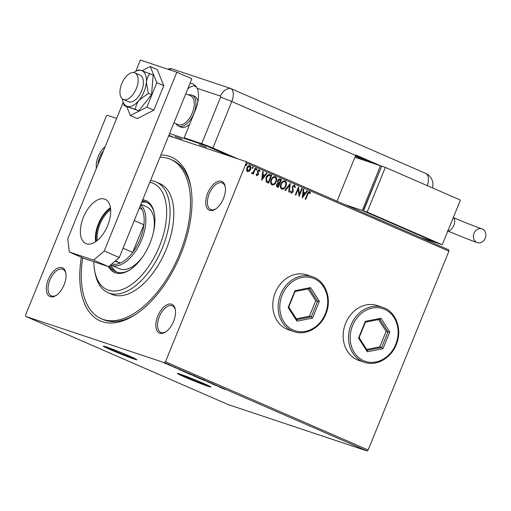 <?xml version="1.0" encoding="UTF-8"?>
<svg xmlns="http://www.w3.org/2000/svg" width="511" height="511" viewBox="0 0 511 511"><rect width="100%" height="100%" fill="white"/><g stroke="black" fill="none" stroke-linecap="round" stroke-linejoin="round"><path stroke-width="0.77" d="M200.088 381.953A11.74 0.466 -157.9 0 0 189.051 377.457A11.74 0.466 -157.9 0 0 183.289 375.559A11.74 0.466 -157.9 0 0 188.252 378.006A11.74 0.466 -157.9 0 0 199.29 382.496A11.74 0.466 -157.9 0 0 205.052 384.393A11.74 0.466 -157.9 0 0 200.088 381.953M126.089 354.679A11.74 0.466 -157.9 0 0 115.052 350.188A11.74 0.466 -157.9 0 0 109.29 348.291A11.74 0.466 -157.9 0 0 114.253 350.731A11.74 0.466 -157.9 0 0 125.291 355.228A11.74 0.466 -157.9 0 0 131.046 357.125A11.74 0.466 -157.9 0 0 126.089 354.679M129.206 355.975A18.102 0.722 -157.9 0 0 112.19 349.045A18.102 0.722 -157.9 0 0 103.305 346.119A18.102 0.722 -157.9 0 0 110.951 349.882A18.102 0.722 -157.9 0 0 127.967 356.812A18.102 0.722 -157.9 0 0 136.852 359.738A18.102 0.722 -157.9 0 0 129.206 355.975M103.586 346.1A18.102 0.722 -157.9 0 0 111.047 349.658A18.102 0.722 -157.9 0 0 136.661 359.533M203.206 383.25A18.102 0.722 -157.9 0 0 186.189 376.32A18.102 0.722 -157.9 0 0 177.311 373.394A18.102 0.722 -157.9 0 0 184.956 377.156A18.102 0.722 -157.9 0 0 201.973 384.087A18.102 0.722 -157.9 0 0 210.851 387.012A18.102 0.722 -157.9 0 0 203.206 383.25M177.592 373.375A18.102 0.722 -157.9 0 0 185.046 376.933A18.102 0.722 -157.9 0 0 210.66 386.808M160.914 154.974A89.304 47.325 113.5 0 1 190.827 186.879A89.304 47.325 113.5 0 1 180.9 254.031A89.304 47.325 113.5 0 1 135.16 314.738A89.304 47.325 113.5 0 1 81.364 257.263M159.988 157.247A86.889 46.041 113.5 0 1 170.572 159.336A86.889 46.041 113.5 0 1 179.68 253.622A86.889 46.041 113.5 0 1 101.197 318.672L103.075 319.49A86.889 46.041 -66.5 0 0 136.118 314.105M96.407 168.26A15.688 8.317 113.5 0 1 98.176 156.647A15.688 8.317 113.5 0 1 105.132 146.759M103.497 150.79A14.48 7.671 -66.5 0 0 99.728 157.26A14.48 7.671 -66.5 0 0 97.971 164.401M223.492 198.466A15.688 8.317 113.5 0 1 215.457 209.133A15.688 8.317 113.5 0 1 206.738 207.568A15.688 8.317 113.5 0 1 207.677 193.19A15.688 8.317 113.5 0 1 217.705 181.507A15.688 8.317 113.5 0 1 225.236 186.668A15.688 8.317 113.5 0 1 223.492 198.466M225.325 187.25A14.48 7.671 -66.5 0 0 222.304 182.957A14.48 7.671 -66.5 0 0 209.223 193.803A14.48 7.671 -66.5 0 0 210.743 209.516A14.48 7.671 -66.5 0 0 215.942 208.801M173.587 321.368A15.688 8.317 113.5 0 1 165.551 332.029A15.688 8.317 113.5 0 1 156.832 330.47A15.688 8.317 113.5 0 1 157.771 316.085A15.688 8.317 113.5 0 1 167.8 304.403A15.688 8.317 113.5 0 1 175.33 309.57A15.688 8.317 113.5 0 1 173.587 321.368M175.42 310.151A14.48 7.671 -66.5 0 0 172.399 305.859A14.48 7.671 -66.5 0 0 159.317 316.699A14.48 7.671 -66.5 0 0 160.837 332.412A14.48 7.671 -66.5 0 0 166.037 331.703M64.092 284.825A15.688 8.317 113.5 0 1 56.057 295.486A15.688 8.317 113.5 0 1 47.338 293.927A15.688 8.317 113.5 0 1 48.277 279.543A15.688 8.317 113.5 0 1 58.299 267.86A15.688 8.317 113.5 0 1 65.836 273.027A15.688 8.317 113.5 0 1 64.092 284.825M65.925 273.609A14.48 7.671 -66.5 0 0 62.904 269.316A14.48 7.671 -66.5 0 0 49.823 280.156A14.48 7.671 -66.5 0 0 51.343 295.869A14.48 7.671 -66.5 0 0 56.542 295.16M382.701 307.347L377.348 305.559A28.961 24.534 108.5 0 0 345.66 323.227A28.961 24.534 108.5 0 0 359.009 360.504L364.362 362.293A28.961 24.534 -71.5 0 1 351.012 325.015A28.961 24.534 -71.5 0 1 382.701 307.347C396.102 311.346 402.694 329.819 396.229 344.67C390.998 358.332 376.224 366.591 364.362 362.293M312.323 276.707L306.97 274.918A28.961 24.534 108.5 0 0 275.282 292.586A28.961 24.534 108.5 0 0 288.632 329.863L293.985 331.652A28.961 24.534 -71.5 0 1 280.635 294.374A28.961 24.534 -71.5 0 1 312.323 276.707C325.718 280.705 332.316 299.178 325.852 314.029C320.621 327.692 305.846 335.951 293.985 331.652M166.631 364.004L163.903 362.816L167.972 364.317C169.039 364.797 169.122 364.886 168.228 364.586L166.643 363.979M163.91 362.81L164.516 362.976M167.972 364.317C169.039 364.797 169.122 364.886 168.228 364.586L168.279 364.452M173.644 366.789L168.815 365.001L173.644 366.789M173.983 367.256L177.911 368.687L174.008 367.198M188.201 373.132L183.066 371.312L188.201 373.132M183.117 371.184L183.615 371.344M199.501 378.044L193.854 375.917L199.501 378.044M194.327 376.179L193.854 375.917M208.341 381.896L201.896 379.52L208.341 381.896M219.794 386.884L212.25 384.029L219.794 386.884M225.53 389.523L222.189 388.36L225.543 389.478M367.09 450.951L228.391 404.667L25.703 316.418L164.401 362.701L165.462 361.788L368.15 450.038L367.09 450.951L164.401 362.701M219.245 387.076L225.607 389.414L219.251 387.057M212.614 383.748L207.555 381.928L212.614 383.748M210.347 382.854L210.66 383.186M208.137 382.158L207.555 381.928M208.373 381.749L208.552 382.388M203.474 379.922L198.702 378.14C197.227 377.476 197.118 377.354 198.377 377.776L203.135 379.622C204.585 380.273 204.687 380.395 203.455 379.98C204.687 380.395 204.585 380.273 203.135 379.622M198.715 378.102L198.702 378.14C197.227 377.476 197.118 377.354 198.377 377.776M193.707 375.674L188.929 373.892C187.454 373.222 187.352 373.1 188.61 373.522L193.369 375.368C194.812 376.026 194.921 376.147 193.682 375.732C194.921 376.147 194.812 376.026 193.369 375.368M188.949 373.848L188.929 373.892C187.454 373.222 187.352 373.1 188.61 373.522M178.652 369.402L185.014 371.74L178.652 369.402M249.272 171.294L247.528 171.645L246.551 170.112L246.883 167.864C247.528 166.241 248.544 165.526 249.93 165.73C251.042 166.612 251.259 167.864 250.588 169.48L249.272 171.294L247.286 171.562M249.783 165.673L249.687 165.647C250.799 166.529 251.016 167.78 250.345 169.397L250.588 169.48M255.615 168.323L253.296 174.04L252.792 173.817L253.13 172.98L251.872 173.536L251.565 173.172L253.456 171.952L255.11 168.106L255.615 168.323L253.06 173.938M259.02 170.514L257.927 171.76L258.521 173.631L258.33 174.583L256.758 175.663L256.113 174.423L256.605 174.066L257.039 174.96L257.812 174.392L257.512 170.974L259.249 169.786L259.978 171.013L259.473 171.415L258.962 170.495M269.751 174.507L271.699 175.324L268.524 183.149L266.084 181.75L266.11 177.381C266.953 175.088 268.307 174.181 270.172 174.66L269.878 174.545M281.472 179.578L278.297 187.403L277.364 186.994C276.387 186.502 276.151 185.634 276.636 184.401L277.933 183.002L277.703 180.555C278.233 179.265 279.051 178.748 280.156 179.01L281.472 179.578L278.061 187.301M280.009 178.952L281.229 179.502M290.312 183.43L289.245 192.168L288.689 191.925L289.501 185.301L285.496 190.539L284.946 190.296L290.222 183.398M301.765 188.418L302.269 188.636L299.095 196.454L298.181 189.191L295.812 195.03L295.307 194.806L298.481 186.988L299.401 194.237L301.765 188.418M309.379 192.443L307.858 194.148L305.75 199.354L305.239 199.137L307.386 193.854C307.763 192.347 308.535 191.606 309.698 191.638L310.573 193.075L310.075 193.567L309.308 192.417M168.707 135.779L246.066 161.597L448.754 249.847L448.907 251.163L246.219 162.92L165.462 361.788M448.907 251.163L368.15 450.038M302.295 197.853L303.279 189.076L303.834 189.313L303.489 192.117L305.335 192.922L307.028 190.705L307.577 190.948L302.295 197.853M294.272 185.863L292.816 186.79L293.103 191.938L291.187 193.247L290.459 191.376L291.046 191.063L291.519 192.449L292.586 191.746L292.311 186.553L294.56 185.046L295.339 187.396L294.77 187.614L294.144 185.819M290.804 190.986L291.372 192.404M285.962 186.093C285.093 188.342 283.701 189.364 281.785 189.153C280.239 187.914 279.945 186.176 280.89 183.934C281.765 181.686 283.164 180.677 285.081 180.913C286.594 182.152 286.888 183.877 285.962 186.093L285.719 186.017C284.844 188.259 283.452 189.281 281.535 189.076M284.895 180.849L284.838 180.837C286.352 182.069 286.645 183.8 285.719 186.017M276.189 181.846C275.32 184.088 273.928 185.11 272.012 184.899C270.472 183.66 270.172 181.922 271.124 179.68C271.999 177.432 273.391 176.429 275.314 176.665C276.828 177.898 277.115 179.629 276.189 181.846L275.946 181.763C275.078 184.011 273.685 185.027 271.769 184.822M275.122 176.595L275.071 176.582C276.585 177.815 276.873 179.546 275.946 181.763M261.702 180.179L262.692 171.402L263.242 171.645L262.897 174.443L264.743 175.247L266.435 173.031L266.985 173.274L261.702 180.179M256.995 169.569L256.305 170.042L256.152 169.205L256.835 168.739L256.995 169.569L256.062 169.959M253.117 167.883L252.434 168.355L252.274 167.519L252.964 167.052L253.117 167.883L252.191 168.272M246.8 165.136L246.117 165.602L245.963 164.766L246.647 164.299L246.8 165.136L245.874 165.519M25.703 316.418L25.55 315.095L106.307 116.221L107.367 115.307L116.649 118.405M246.219 162.92L246.066 161.597M191.018 188.01A86.889 46.041 -66.5 0 0 172.45 160.154L170.572 159.336M309.136 192.36L307.616 194.071L305.514 199.252M309.455 191.555L310.573 193.075M310.33 192.998L309.985 193.337M303.279 189.102L303.834 189.313M303.585 189.236L303.489 192.117M303.247 192.034L305.335 192.922M307.009 190.724L307.577 190.948M307.335 190.865L302.25 197.514M303.381 193.011L302.774 195.866L304.792 193.631L303.381 193.011L303.023 195.949M301.758 188.438L302.269 188.636M302.027 188.553L298.954 196.122M295.575 194.927L298.181 189.191M298.386 187.23L299.401 194.237M294.317 184.963L295.339 187.396M295.096 187.313L294.777 187.435M294.029 185.78L292.816 186.79M292.573 186.707L292.669 187.626M292.426 187.543L293.327 190.635M293.084 190.552L293.103 191.938M292.86 191.855L290.944 193.171M290.031 183.647L289.002 192.059M285.266 190.437L289.501 185.301M281.963 188.31L281.842 188.259C280.635 187.25 280.405 185.851 281.152 184.075C281.855 182.255 282.979 181.443 284.531 181.641L284.774 181.724C283.222 181.526 282.098 182.338 281.395 184.158C280.648 185.934 280.878 187.326 282.085 188.342L282.072 188.342C283.631 188.508 284.755 187.684 285.451 185.876C286.198 184.107 285.975 182.727 284.774 181.724M279.817 179.827L277.965 180.69L278.195 182.433L279.217 182.989L280.641 180.159L279.696 179.776M278.629 183.679L276.905 184.522L277.345 186.068L277.869 186.298L279.134 183.871L278.527 183.634M277.345 186.068L278.112 186.381M276.905 184.522L277.588 186.151M278.872 183.762L277.147 184.605M278.195 182.433L279.46 183.072M277.965 180.69L278.438 182.516M280.06 179.91L278.208 180.773M272.197 184.056L272.076 184.011C270.862 182.995 270.632 181.597 271.386 179.821C272.082 178 273.213 177.189 274.758 177.394L275.001 177.47C273.455 177.272 272.331 178.084 271.628 179.904C270.875 181.68 271.105 183.079 272.318 184.088L272.306 184.088M272.076 184.011L272.318 184.088C273.864 184.254 274.988 183.43 275.685 181.629C276.432 179.859 276.202 178.473 275.001 177.47M269.929 174.583L271.699 175.324M271.456 175.247L268.288 183.047M269.597 175.394L268.652 175.203L266.372 177.521L266.403 181.047L268.345 182.127L270.868 175.912L268.895 175.286L266.614 177.598L266.653 181.13L268.345 182.127M262.686 171.428L263.242 171.645M262.999 171.562L262.897 174.443M262.654 174.36L264.743 175.247M266.423 173.05L266.985 173.274M266.742 173.191L261.658 179.84M262.788 175.337L262.188 178.192L264.2 175.956L262.788 175.337L262.43 178.275M256.362 173.983L256.765 174.864M259.007 169.703L259.978 171.013M258.777 170.431L258.029 171.166M257.787 171.083L257.927 171.76M257.685 171.683L258.227 172.584M257.985 172.507L258.521 173.631M258.279 173.548L258.33 174.583M258.087 174.5L256.516 175.58M256.592 168.656L256.752 169.492M251.629 173.453L253.13 172.98M251.808 172.59L252.236 172.871M252.721 166.969L252.875 167.806M250.345 169.397L249.029 171.211M247.663 170.898L247.145 167.998L249.304 166.318L247.388 168.081L247.726 170.917M247.573 170.866L250.083 169.256L249.649 166.433M246.404 164.216L246.558 165.053M220.95 387.568L222.362 388.188L220.988 387.466M216.179 385.345L216.044 385.684M216.07 385.307L215.936 385.633M198.9 377.955L198.881 377.993C197.885 377.661 197.961 377.757 199.118 378.281L202.944 379.762C203.94 380.095 203.863 380.005 202.72 379.481L198.881 377.993C197.885 377.661 197.961 377.757 199.118 378.281M202.733 379.443L202.72 379.481C203.863 380.005 203.94 380.095 202.944 379.762M194.646 376.326L196.537 377.009L194.384 376.102M196.716 377.041L198.555 377.68L196.716 377.041M189.134 373.701L189.115 373.745C188.118 373.407 188.195 373.503 189.345 374.026L193.177 375.508C194.167 375.841 194.097 375.751 192.947 375.227L189.115 373.745C188.118 373.407 188.195 373.503 189.345 374.026M192.966 375.195L192.947 375.227C194.097 375.751 194.167 375.841 193.177 375.508M185.404 372.295L188.789 373.426L185.404 372.295M184.132 371.523L183.736 371.561M180.357 369.894L181.775 370.513L180.402 369.798M165.04 363.155L167.723 364.369L165.136 363.366M93.832 261.728A57.928 30.698 -66.5 0 0 94.612 270.364A57.928 30.698 -66.5 0 0 122.436 289.437A57.928 30.698 -66.5 0 0 159.451 246.302A57.928 30.698 -66.5 0 0 149.8 182.35M150.489 180.651A60.343 31.976 113.5 0 1 156.219 182.05A60.343 31.976 113.5 0 1 162.549 247.522A60.343 31.976 113.5 0 1 108.045 292.694A60.343 31.976 113.5 0 1 95.008 272.593L94.612 270.364M140.691 204.777A33.79 17.904 113.5 0 1 141.656 239.787A33.79 17.904 113.5 0 1 111.136 265.088L119.58 268.76A33.79 17.904 -66.5 0 0 143.221 256.037M111.117 265.081A38.012 20.146 -66.5 0 0 116.974 272.184M130.414 269.501A38.012 20.146 113.5 0 1 116.016 271.82A38.012 20.146 113.5 0 1 109.865 265.624M108.504 266.621A39.219 20.785 -66.5 0 0 114.598 272.516A39.219 20.785 -66.5 0 0 150.023 243.153A39.219 20.785 -66.5 0 0 145.91 200.593A39.219 20.785 -66.5 0 0 142.735 199.737M109.073 266.308A39.219 20.785 -66.5 0 0 115.071 272.708M108.045 292.694L111.794 294.33A60.343 31.976 -66.5 0 0 166.299 249.157A60.343 31.976 -66.5 0 0 159.969 183.679L156.219 182.05M101.197 318.672A86.889 46.041 113.5 0 1 82.667 257.831M146.376 200.81A39.219 20.785 -66.5 0 0 142.601 200.063M142.141 201.2A38.012 20.146 113.5 0 1 146.37 202.107A38.012 20.146 113.5 0 1 154.482 214.23M147.283 202.56A38.012 20.146 -66.5 0 0 141.758 202.152M153.351 232.773A33.79 17.904 -66.5 0 0 146.555 206.802L140.876 204.323M96.33 241.218A23.052 12.213 113.5 0 1 98.93 224.099A23.052 12.213 113.5 0 1 110.555 208.545M110.663 209.714A22.324 11.83 -66.5 0 0 99.856 224.463A22.324 11.83 -66.5 0 0 97.256 240.496M114.969 261.236L120.321 263.018A32.583 17.265 -66.5 0 0 132.675 252.389A32.583 17.265 -66.5 0 0 140.11 239.174A32.583 17.265 -66.5 0 0 143.898 224.751A32.583 17.265 -66.5 0 0 142.096 209.395A32.583 17.265 -66.5 0 0 140.071 206.303M123.055 248.199L132.675 252.389L143.898 224.751L134.278 220.56M111.788 263.97A32.583 17.265 -66.5 0 0 120.321 263.018L115.384 260.872M111.136 265.088A33.79 17.904 113.5 0 1 110.715 264.89M142.096 209.395L139.311 208.175M206.297 147.219L199.392 144.587L206.297 147.219M181.967 139.101L175.056 136.469L181.967 139.101M189.683 124.211A16.895 8.955 113.5 0 1 180.856 127.13L178.607 126.147A16.895 8.955 113.5 0 1 176.04 123.713M193.784 85.791L196.352 86.646M169.614 133.543L205.607 145.558L230.563 156.423M168.911 135.268L174.596 137.746M188.565 94.944A16.895 8.955 113.5 0 1 192.098 95.167L194.346 96.145A16.895 8.955 113.5 0 1 197.955 101.548M136.348 88.582A14.48 7.671 -66.5 0 0 134.827 72.869A14.48 7.671 -66.5 0 0 121.746 83.708A14.48 7.671 -66.5 0 0 123.266 99.421A14.48 7.671 -66.5 0 0 136.348 88.582M173.97 122.812L178.147 124.633A15.688 8.317 -66.5 0 0 192.321 112.886A15.688 8.317 -66.5 0 0 190.673 95.864L185.78 93.737M192.098 95.167A16.895 8.955 113.5 0 1 193.867 113.499A16.895 8.955 113.5 0 1 178.607 126.147M107.7 225.498A24.138 12.788 113.5 0 1 85.899 243.568A24.138 12.788 113.5 0 1 83.37 217.379A24.138 12.788 113.5 0 1 105.17 199.309A24.138 12.788 113.5 0 1 107.7 225.498M95.64 241.709A24.138 12.788 113.5 0 1 98.38 223.914A24.138 12.788 113.5 0 1 110.44 207.709M135.779 71.297L140.346 60.049L176.844 72.23L191.855 78.764L119.267 257.531L108.651 266.672L84.315 258.553L69.304 252.012L93.634 260.131L104.257 250.99L119.267 257.531M176.844 72.23L104.257 250.99M69.304 252.012L67.759 238.809L123.145 102.411M108.651 266.672L93.634 260.131M126.76 106.754L130.356 115.556L146.893 107.163L153.837 110.184L163.788 85.669L157.209 69.56L150.26 66.532L142.032 70.716M146.893 107.163L156.845 82.648L163.788 85.669M156.845 82.648L150.26 66.532M130.356 115.556L137.299 118.584L153.837 110.184M123.266 99.421L128.523 101.708A14.48 7.671 -66.5 0 0 137.906 97.243A14.48 7.671 -66.5 0 0 140.084 75.155L134.827 72.869M122.295 98.827A19.309 10.233 -66.5 0 0 122.819 101.363L124.192 105.636L135.434 109.386C135.69 106.199 136.91 103.126 139.101 100.182L148.311 93.385L151.55 94.797L153.185 75.047L141.56 70.556L138.711 69.886M135.434 109.386L138.666 110.798L151.55 94.797M148.311 93.385L146.363 82.309C146.791 78.803 147.986 75.909 149.947 73.635M124.192 105.636L138.666 110.798M122.819 101.363A19.309 10.233 -66.5 0 0 127.047 106.307A19.309 10.233 -66.5 0 0 139.101 100.182A19.309 10.233 -66.5 0 0 146.363 82.309A19.309 10.233 -66.5 0 0 141.56 70.556A19.309 10.233 -66.5 0 0 135.945 71.214A19.309 10.233 -66.5 0 0 133.729 72.562M234.217 157.644L209.255 146.772L212.902 147.992L189.785 140.276L184.158 137.829L201.698 143.68L220.573 97.205A1.009 0.537 -66.5 0 0 220.445 96.1L197.201 88.346L193.279 83.842L190.047 83.223M237.864 158.857L212.902 147.992L231.777 101.517L212.902 147.992A12.066 0.479 -157.9 0 0 201.698 143.68M184.158 137.829L195.502 109.897A24.138 12.788 -66.5 0 0 197.201 88.346M195.592 85.573A24.138 12.788 -66.5 0 0 187.786 88.793M375.726 164.178L231.777 101.517A12.066 6.394 -66.5 0 0 230.231 88.314L171.83 68.825A12.066 6.394 -66.5 0 0 170.329 68.653L167.665 69.164M220.573 97.205A12.066 0.479 -157.9 0 1 231.777 101.517A12.066 6.394 -66.5 0 0 230.512 88.422A12.066 6.394 -66.5 0 0 230.231 88.314L171.83 68.825A12.066 10.226 108.5 0 0 168.796 69.541M168.783 135.587L170.949 136.526M381.653 166.241L355.816 154.993A12.066 6.394 113.5 0 1 355.643 155.446L337.056 201.213M485.258 238.171A7.243 6.132 -71.5 0 1 477.331 242.591A7.243 6.132 -71.5 0 1 473.997 233.272A7.243 6.132 -71.5 0 1 481.918 228.851A7.243 6.132 -71.5 0 1 485.258 238.171M420.036 237.34L437.39 243.134L362.318 210.449L380.465 165.756L354.915 157.235M381.64 166.267L380.465 165.756M381.193 167.365L363.711 209.74M362.318 210.449L344.97 204.655M385.332 167.384L381.685 166.164L363.538 210.858L438.604 243.536L442.258 244.756L460.405 200.069L385.332 167.384L367.185 212.071L363.538 210.858M367.185 212.071L442.258 244.756M389.746 331.946L382.937 348.719L367.332 351.792L358.537 338.097L365.346 321.323L380.951 318.251L389.746 331.946L387.938 331.984L379.82 319.337L365.416 322.179L359.131 337.656L367.243 350.303L381.647 347.461L387.938 331.984L386.112 331.371L378.542 319.592M366.694 349.441L379.826 346.854L381.647 347.461L382.937 348.719M379.826 346.854L386.112 331.371M380.951 318.251L379.82 319.337M365.416 322.179L365.346 321.323M359.131 337.656L358.537 338.097M367.243 350.303L367.332 351.792M319.369 301.305L312.553 318.078L296.955 321.151L288.159 307.456L294.968 290.682L310.573 287.61L319.369 301.305L317.555 301.343L309.442 288.696L295.039 291.532L288.753 307.015L296.865 319.662L311.269 316.82L317.555 301.343L315.734 300.73L308.165 288.945M296.316 318.8L309.449 316.213L311.269 316.82L312.553 318.078M309.449 316.213L315.734 300.73M310.573 287.61L309.442 288.696M295.039 291.532L294.968 290.682M288.753 307.015L288.159 307.456M296.865 319.662L296.955 321.151M230.231 88.314A12.066 10.226 108.5 0 0 220.445 96.1M355.324 156.232L366.515 161.099M427.285 185.646A12.066 6.394 -66.5 0 0 425.695 173.401L230.512 88.422M447.885 230.889A7.243 3.839 -66.5 0 0 453.864 225.313A7.243 3.839 -66.5 0 0 453.302 217.552M425.899 239.295L423.217 238.663A24.138 12.788 -66.5 0 0 425.701 239.231M395.725 344.42A27.754 23.512 108.5 0 0 384.572 309.327A27.754 23.512 108.5 0 0 352.558 325.628A27.754 23.512 108.5 0 0 363.704 360.721A27.754 23.512 108.5 0 0 395.725 344.42M325.347 313.78A27.754 23.512 108.5 0 0 314.195 278.687A27.754 23.512 108.5 0 0 282.181 294.981A27.754 23.512 108.5 0 0 293.327 330.08A27.754 23.512 108.5 0 0 325.347 313.78M212.621 383.831L212.8 383.384M210.315 382.911L210.494 382.464M210.002 382.918L210.181 382.471M198.191 377.814L198.37 377.367M203.627 379.941L203.812 379.494M194.116 376.07L194.301 375.623M195.662 376.55L195.847 376.102M188.418 373.56L188.604 373.113M193.861 375.687L194.039 375.24M183.392 371.363L183.57 370.916M164.548 363.065L164.727 362.625M168.202 364.496L168.387 364.049M135.945 71.214L138.737 69.873M432.447 187.895A12.066 12.066 0 0 0 425.695 173.401M447.323 230.729C458.98 235.737 468.983 239.691 477.331 242.591M423.217 238.663L420.681 237.558M453.104 217.456C462.263 221.461 476.335 227.018 481.918 228.851"/></g></svg>
